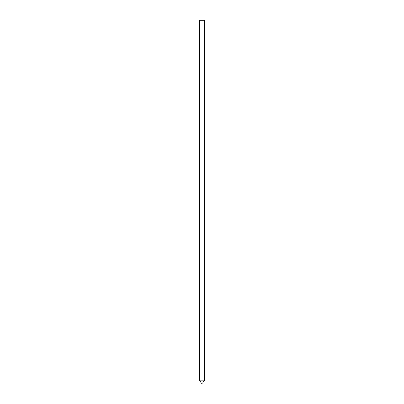 <?xml version="1.0" encoding="UTF-8"?>
<svg xmlns="http://www.w3.org/2000/svg" width="404" height="404" viewBox="0 0 404 404"><rect width="100%" height="100%" fill="white"/><g stroke="black" fill="none" stroke-linecap="round" stroke-linejoin="round"><path stroke-width="0.61" d="M204.298 20.2L199.702 20.2L199.702 380.815L199.702 20.2L204.298 20.2L204.298 380.815L204.298 20.2M204.298 380.815L199.702 380.815L201.944 383.8L204.298 380.815L199.702 380.815L201.944 383.8L204.298 380.815"/></g></svg>
